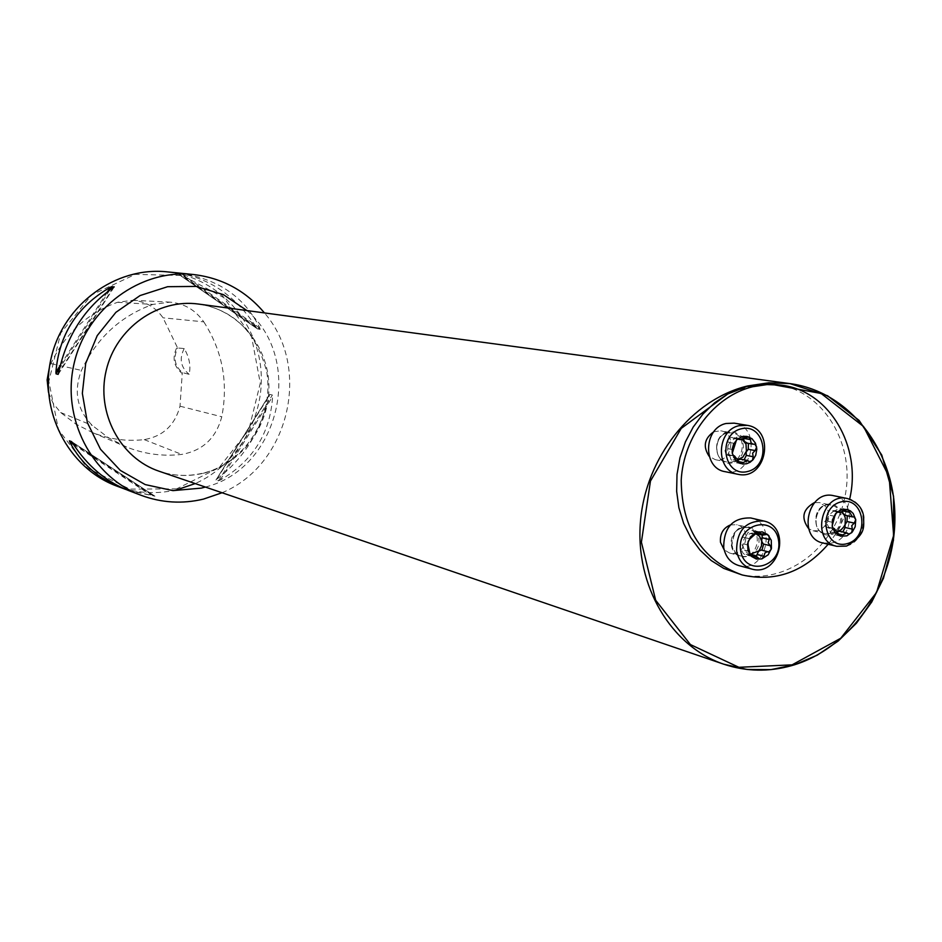 <?xml version="1.0" encoding="UTF-8"?>
<svg xmlns="http://www.w3.org/2000/svg" width="942" height="942" viewBox="0 0 942 942"><rect width="100%" height="100%" fill="white"/><g stroke="black" fill="none" stroke-linecap="round" stroke-linejoin="round"><path stroke-width="0.71" stroke-dasharray="4.71 3.53" d="M177.072 489.734C156.549 494.55 136.39 493.314 116.596 486.013M167.087 271.849C214.811 276.63 254.352 316.889 260.451 365.331C266.763 413.738 239.15 464.088 195.206 483.564M222.053 492.748C289.135 465.101 312.108 367.615 264.443 312.921M218.485 480.832L220.134 480.173C252.75 461.191 270.248 433.332 272.615 396.594L272.403 394.992L269.777 394.404L269.212 395.828C261.181 430.871 243.754 458.636 216.907 479.113L216.001 480.02L218.485 480.832L272.403 394.992M128.512 490.523L154.924 496.175L125.663 489.393M260.169 329.37L259.851 328.099C244.885 297.331 218.509 279.044 180.734 273.274L177.602 272.956C209.713 278.055 236.006 296.271 256.483 327.592L257.472 328.923L260.169 329.37L178.898 273.05M182.407 372.62L182.23 373.562C173.516 366.297 171.821 357.442 177.131 346.986L177.685 347.975L184.208 348.564C189.342 357.348 190.99 365.943 189.142 374.339L182.407 372.62C174.611 365.814 173.045 357.595 177.685 347.975M177.131 346.986L163.037 317.807C155.607 307.292 145.563 301.452 132.916 300.274L117.538 302.288C87.323 313.156 65.116 333.586 50.927 363.588L49.373 367.545M203.778 321.846C222.43 350.801 228.435 382.44 221.77 416.776C216.071 438.112 202.718 450.653 181.724 454.409C162.825 456.564 144.467 454.115 126.664 447.073L108.589 437.853L92.316 425.466C77.044 409.805 73.417 391.448 81.448 370.394C96.696 338.096 120.505 316.1 152.863 304.407L170.09 302.135C184.243 303.465 195.477 310.024 203.778 321.846L163.037 317.807M48.478 392.261L53.129 403.329L60.665 412.525L75.878 424.065L92.763 432.684C109.402 439.266 126.558 441.586 144.244 439.62C163.001 436.311 174.929 425.172 180.004 406.19L182.23 373.562M176.672 488.851L129.749 489.11L87.476 468.08L58.463 429.611L48.831 381.322L60.735 333.091L91.704 294.87L135.259 274.381L182.43 275.5L223.819 297.625L251.467 336.058L260.286 383.229L248.747 430.082L219.015 467.727L176.672 488.851M184.208 348.564C179.015 358.702 180.652 367.298 189.142 374.339M776.502 384.489C823.791 390.589 856.101 444.836 844.868 497.082C834.459 549.504 783.332 586.607 737.492 573.678M768.884 383.841L748.101 387.009L727.801 393.968M828.159 544.264C838.733 531.123 845.892 516.086 849.649 499.142M814.406 502.675L819.328 502.592L825.592 506.372L828.136 510.917L828.595 519.113L826.593 524.294L820.859 529.745L818.492 530.664L813.064 530.77L808.636 528.627M730.356 524.953L736.644 524.682C752.964 527.897 745.487 557.876 729.567 553.025L724.151 549.822M713.836 431.73L720.771 430.824C737.456 433.049 731.698 463.605 715.343 459.696L709.196 456.352M725.057 471.659C752.634 478.43 762.384 426.75 734.195 423.146M745.04 437.559L738.163 436.346L730.521 441.492L724.963 450.629L726.011 454.338L729.897 456.14L727.683 450.429L728.107 442.175L734.948 443.411M737.468 439.125L733.641 438.43L735.537 438.324L742.202 439.384M737.504 459.531L729.897 456.14L730.862 459.39L733.736 462.275L737.598 459.802M733.229 455.81L727.153 454.656M732.97 449.628L726.141 448.357M737.704 460.72L730.862 459.39M740.824 459.19L742.473 460.308L744.098 459.814M737.81 461.58L736.255 461.286M748.796 461.168L741.907 459.837M743.438 438.901L740.577 435.345L738.163 436.346M754.153 444.247L747.241 442.999L754.047 444.271M748.419 443.376L747.241 442.999M744.286 438.383L743.556 438.254M733.641 438.43L731.934 437.288L730.121 437.912L728.048 440.303L728.107 442.175M738.057 438.772L732.511 437.783M738.811 565.577C765.622 573.937 778.269 523.222 750.692 517.959M747.995 545.029L741.378 543.357L745.087 551.035L752.352 557.122L756.485 555.992M749.279 551.294L742.437 549.539L743.426 540.649L745.228 537.117L747.924 534.55L751.81 533.066L755.154 533.302M750.421 554.226L749.561 554.002M758.298 557.829L751.41 556.039M750.538 555.403L746.04 554.237L748.749 553.802M768.295 551.859L761.937 550.234M755.178 533.278L752.293 530.193L747.689 532.795L746.241 535.927L741.672 538L740.518 541.273L741.378 543.357M765.587 534.797L758.651 533.113L756.037 533.572M762.29 535.08L759.735 532.713L758.651 533.113M757.038 532.195L753.306 531.3M754.577 534.467L747.689 532.795M749.82 538.824L743.32 537.211M749.231 551.364L742.143 549.775L741.966 551.2L743.332 553.566L744.934 554.626L746.04 554.237M823.143 543.063L832.387 542.886C854.3 538.176 855.407 498.954 833.682 495.716M836.932 531.606L829.207 528.403L827.335 524.353L827.406 518.889L829.384 514.638L833.399 511.353L834.742 510.882L841.748 512.236M847.27 515.78L853.205 516.923M853.322 516.899L846.057 515.333M842.454 511.977L842.501 510.729L839.828 507.938L834.742 510.882L830.032 510.199L827.488 512.872L827.618 518.124L824.627 521.821L825.157 526.225L829.207 528.403L830.138 531.571L832.716 534.326L836.991 531.735M844.02 511.047L842.501 510.729M844.515 510.458L837.285 508.916M837.885 511.683L831.798 510.376M834.718 516.298L827.535 514.721M832.799 522.41L825.604 520.808M832.999 528.427L826.57 526.967M837.332 533.219L830.138 531.571M839.899 531.3L841.336 532.348L842.784 531.959M837.356 533.831L835.354 533.372M848.071 533.537L840.829 531.889M180.004 406.19L221.77 416.776M50.927 363.588L81.448 370.394M117.538 302.288L152.863 304.407M144.244 439.62L181.724 454.409M60.665 412.525L92.316 425.466M216.907 479.113L269.212 395.828M216.001 480.02L269.777 394.404M220.134 480.173L272.615 396.594M107.459 291.761L60.253 365.449M109.696 290.101L59.558 368.357M114.076 287.051L58.357 374.045M113.228 287.651L58.628 372.891M72.558 442.987L153.793 496.175M154.947 496.187L71.533 441.562L154.924 496.175M72.463 442.846L152.592 495.304M73.5 444.459L150.779 495.045M259.851 328.099L180.734 273.274M257.578 328.97L176.495 272.815M256.483 327.592L177.602 272.956M205.38 487.049C279.35 468.786 305.008 359.962 246.969 310.577M203.295 473.273C241.505 464.218 270.06 425.702 268.906 385.372C268.046 345.043 237.455 309.2 198.585 304.066C233.875 309.647 256.613 332.396 266.822 372.314C274.405 419.555 242.459 464.512 202.259 473.296C187.646 476.652 173.281 475.981 159.174 471.259C173.669 476.087 188.376 476.77 203.295 473.273M727.248 433.002L732.146 432.814C748.937 435.051 743.132 465.854 726.659 461.921C713.047 460.026 713.53 435.699 727.248 433.002M727.565 432.131C709.997 436.393 715.002 467.467 732.476 462.805C749.938 458.507 745.04 427.597 727.565 432.131M747.241 425.337C775.631 428.963 765.787 481.127 738.01 474.297M733.182 455.763L727.236 454.621M737.716 460.614L730.898 459.296M733.029 449.605L726.235 448.345M734.972 443.482L728.166 442.234M748.713 461.074L741.86 459.755M737.763 461.474L736.291 461.18M744.18 438.466L743.521 438.348M737.963 438.819L732.558 437.853M744.992 437.653L738.139 436.44M731.804 545.183C731.863 533.031 737.292 527.108 748.078 527.426C764.504 530.652 756.968 560.879 740.942 555.992C735.985 554.449 732.935 550.846 731.804 545.183M731.416 545.524C734.407 564.835 761.996 557.358 758.781 538.2C755.884 518.936 728.201 526.248 731.416 545.524M763.809 521.008C791.586 526.307 778.822 577.481 751.81 569.074M758.263 557.723L751.398 555.945M750.444 555.285L746.111 554.167M756.873 532.254L753.306 531.394M765.493 534.856L758.593 533.196M743.521 537.293L749.785 538.836L743.403 537.246M754.577 534.561L747.712 532.889M748.289 545.1L741.46 543.381M830.432 533.419L824.968 533.537C809.166 530.617 815.725 501.097 831.291 505.124C844.279 507.137 843.549 530.605 830.432 533.419M831.079 534.467C848.012 530.063 843.361 499.813 826.428 504.441C809.402 508.81 814.147 539.224 831.079 534.467M847.4 498.53C869.278 501.792 868.135 541.356 846.069 546.125M843.926 511.129L842.466 510.823M837.791 511.73L831.857 510.446M844.468 510.54L837.261 509.01M832.846 522.386L825.698 520.796M834.753 516.357L827.594 514.791M837.344 533.125L830.173 531.488M832.952 528.368L826.652 526.943M847.988 533.466L840.782 531.818M837.32 533.725L835.377 533.278M132.916 300.274L170.09 302.135M92.763 432.684L126.664 447.073M269.577 394.604L216.036 479.843M58.274 374.245L114.206 286.933M176.46 272.815L257.472 328.923M715.343 459.696L726.659 461.921C713.4 460.697 713.565 435.286 727.389 432.979L732.146 432.814L720.771 430.824M726.659 454.762L733.641 456.105M727.789 454.609L733.076 455.61M740.977 463.688L733.736 462.275M749.561 461.686L742.473 460.308M754.789 444.153L747.736 442.881M747.854 436.617L740.577 435.345M738.999 438.548L731.934 437.288M729.567 553.025L740.942 555.992C737.61 556.192 734.595 552.624 731.899 545.312C735.255 522.221 743.356 528.615 748.078 527.426L736.644 524.682M752.352 557.122L759.57 558.995M768.625 552.012L761.607 550.234M770.485 545.736L763.479 543.993M766.953 534.467L759.735 532.713M759.535 531.936L752.293 530.193M750.032 538.8L743.073 537.081M748.101 545.088L741.177 543.346M752.093 556.486L744.934 554.626M813.064 530.77L824.968 533.537C809.331 531.347 816.184 500.508 831.291 505.124L819.328 502.592M846.552 515.227L853.982 516.828M837.379 511.977L832.787 510.988M847.482 509.563L839.828 507.938M838.71 511.506L831.291 509.916M832.834 528.191L827.241 526.931M833.411 528.745L826.052 527.084M840.335 536.08L832.716 534.326M848.789 534.043L841.336 532.348"/><path stroke-width="1.41" d="M125.663 489.393L116.596 486.013C68.165 468.044 38.492 410.712 51.268 357.583C63.561 304.337 115.725 266.292 167.087 271.849L193.345 274.511C140.582 268.8 86.911 308.058 74.218 362.988C61.042 417.812 91.527 476.911 141.288 495.362C161.624 502.863 182.336 504.111 203.413 499.119L222.053 492.748M195.206 483.564L177.072 489.734M264.443 312.921C245.732 290.725 222.029 277.914 193.345 274.511M114.206 286.839L113.228 287.651C84.627 307.704 66.423 336.117 58.628 372.891L58.145 374.374L56.049 373.833L55.919 372.196C58.957 334.693 77.103 306.397 110.32 287.286L111.968 286.556L114.076 287.051M122.59 488.274C98.651 478.96 81.059 463.558 69.814 442.045L69.378 440.821L71.533 441.562L72.558 442.987C87.312 465.843 105.963 481.692 128.512 490.523L141.288 495.362M49.373 367.545L47.124 379.862L48.478 392.261M742.214 574.973L723.774 568.415L711.151 560.49L700.047 550.128L690.769 537.635L683.645 523.363L678.888 507.762L676.65 491.3L677.004 474.474L679.959 457.824L685.423 441.857L693.206 427.056L703.085 413.879L714.731 402.74L727.801 393.968L747.948 386.055L768.884 383.841L781.354 385.148L767.059 384.583L752.729 386.726C714.519 395.958 683.456 436.311 681.207 480.361C681.831 528.957 702.167 560.49 742.214 574.973C775.219 582.356 803.867 572.124 828.159 544.264M849.649 499.142C862.166 446.649 829.207 390.518 781.354 385.148M808.636 528.627C800.865 517.994 802.702 509.363 814.147 502.745L814.406 502.675M724.151 549.822L720.477 542.286C719.841 533.855 723.126 528.073 730.356 524.953M709.196 456.352C702.756 446.661 704.298 438.454 713.836 431.73M743.12 462.616L747.395 460.45L749.561 461.686L752.434 460.367L753.2 456.752L752.599 453.184L755.154 450.559L756.65 447.061L754.789 444.153L752.894 444.129L751.021 442.764L750.456 439.478L748.702 436.853L740.165 439.608L738.999 438.548L736.503 439.938L732.264 453.279L732.169 449.134L733.582 444.106L737.233 439.255L742.32 436.57L746.924 436.382L751.94 438.654L755.472 443.199L756.838 449.122L755.743 455.245L753.117 459.637L750.138 462.228L746.641 463.747L742.955 464.065L738.563 462.734L735.62 460.402L732.264 453.279L733.641 456.105L734.442 455.869L740.259 463.488L743.12 462.616L737.81 461.58M747.241 425.337L734.195 423.146L726.188 423.476C703.356 427.915 702.461 468.374 725.057 471.659L738.01 474.297C715.237 471 716.167 430.164 739.164 425.678L747.241 425.337C776.02 429.422 766.317 480.832 738.01 474.297M742.202 439.384L746.005 444.153L746.405 451.206L742.802 457.223L737.504 459.531M733.983 455.963L733.229 455.81M737.598 459.802L740.824 459.19L747.395 460.45M753.2 456.752L746.229 455.375L746.194 451.983L748.242 449.275L748.419 443.376M744.098 459.814L746.288 455.445M755.154 450.559L748.242 449.275M747.159 443.023L744.521 441.504L743.438 438.901M750.456 439.478L744.286 438.383M739.364 439.007L738.057 438.772M770.238 545.701L768.13 542.757L769.249 539.448L769.049 535.974L766.953 534.455L762.478 535.127L759.535 531.936L757.509 532.053L750.032 538.8L748.089 541.591L748.101 545.088L750.244 555.038L752.093 556.486L755.154 555.45L759.57 558.995L761.795 558.924L756.332 559.018L751.528 556.428L747.995 550.729L747.595 543.616L750.421 536.999L755.731 532.677L762.078 531.794L767.765 534.585L771.274 540.284L771.463 548.397L768.225 554.756L761.795 558.924L763.927 556.298L764.833 553.084L766.988 551.8L768.625 552.012L771.18 549.398L770.485 545.736L763.208 543.958L761.678 541.167L761.477 545.913L758.969 550.823L750.421 554.226M763.809 521.008L750.692 517.959C732.77 517.523 723.774 527.414 723.692 547.596C725.564 556.993 730.603 562.986 738.811 565.577L751.81 569.074C743.556 566.448 738.481 560.408 736.597 550.929C736.691 530.558 745.758 520.585 763.809 521.008C791.963 526.813 779.399 577.211 751.81 569.074M755.154 533.302L759.605 536.316L761.678 541.167L762.29 535.08M756.485 555.992L758.451 551.388L761.16 550.034L767.871 551.741M763.927 556.298L757.003 554.52M761.937 550.234L763.656 544.064M769.249 539.448L762.302 537.752M762.478 535.127L755.178 533.278M760.206 532.96L757.038 532.195M752.917 556.015L750.538 555.403M849.684 512.366L847.482 509.563L839.675 512.472L838.71 511.506L836.272 512.895L834.718 516.298L832.139 526.013L833.411 528.745L834.223 528.509L840.335 536.08L846.811 532.866L848.789 534.043L851.627 532.748L852.345 529.168L851.745 525.66L854.264 523.081L855.76 519.666L855.195 526.731L852.298 532.018L846.882 535.845L840.688 536.198L835.354 532.96L832.316 527.002L832.41 519.925L835.601 513.625L841.041 509.799L847.247 509.481L850.496 510.941L853.158 513.449L855.76 519.666L853.982 516.828L852.451 516.899L849.684 512.366L843.926 511.129M847.4 498.53L833.682 495.716C807.847 489.169 796.967 538.106 823.143 543.063L836.767 546.313C810.403 541.309 821.389 491.924 847.4 498.53C857.326 502.004 862.766 508.256 863.743 517.288C863.119 525.718 867.476 533.808 846.681 546.019L836.767 546.313L846.069 546.125M836.991 531.735L841.124 529.793L843.679 526.99L846.999 521.479L847.27 515.78M846.811 532.866L839.899 531.3L836.932 531.606M841.748 512.236L844.232 515.121L845.292 517.947L845.033 527.485L852.345 529.168M845.975 515.356L843.431 513.896L842.454 511.977M854.264 523.081L846.999 521.479M849.755 512.271L844.02 511.047M839.016 511.918L837.885 511.683M833.752 528.603L832.999 528.427M842.572 535.032L837.356 533.831M842.784 531.959L845.092 527.544M110.32 287.286L107.459 291.761M60.253 365.449L55.919 372.196M111.968 286.556L109.696 290.101M59.558 368.357L56.049 373.833M69.378 440.821L72.463 442.846M69.814 442.045L73.5 444.459M246.969 310.577L223.419 294.634L196.23 286.415L167.652 286.698L140.087 295.553L115.901 312.32L97.226 335.599L85.698 363.412L82.343 393.356L87.441 422.817L100.5 449.252L120.341 470.423L145.221 484.588L172.998 490.617L201.305 488.121L205.38 487.049M747.477 385.996L768.766 382.793L789.961 383.606C849.731 391.554 894.982 450.57 894.9 517.323C895.253 584.052 850.697 648.803 791.775 665.605C768.754 672.082 746.099 671.622 723.809 664.216C671.163 646.506 635.014 585.9 640.466 521.585C645.635 457.282 691.793 399.42 747.477 385.996M198.585 304.066C157.985 298.308 115.948 328.181 106.187 370.524C96.002 412.773 120.282 458.283 159.174 471.259L723.809 664.216L747.065 669.456L770.945 669.621L794.612 664.793L817.244 655.161L838.097 641.125L856.455 623.192L871.75 601.997L883.466 578.235L893.463 540.237L893.558 496.304L881.794 455.092L859.139 420.462L827.571 395.77L789.961 383.606L198.585 304.066M727.801 393.968L681.231 428.398L650.463 481.056L641.396 542.18L655.679 600.266L690.415 644.575L738.869 667.289L792.104 664.852L840.759 638.24L876.566 592.447L893.64 535.421L889.118 476.793L863.578 426.549L821.13 393.485L768.884 383.841M741.083 428.834C716.697 434.757 723.656 477.971 747.866 471.447C772.051 465.442 765.304 422.558 741.083 428.834M734.042 455.928L733.182 455.763M743.12 462.51L737.763 461.474M755.037 450.57L748.16 449.299M753.105 456.682L746.229 455.375M750.385 439.573L744.18 438.466M739.388 439.078L737.963 438.819M740.648 550.611C744.804 577.434 783.014 566.978 778.563 540.414C774.607 513.661 736.185 523.799 740.648 550.611M763.868 556.204L756.979 554.426M752.952 555.933L750.444 555.285M769.155 539.507L762.231 537.823M770.132 545.677L763.208 543.958M760.194 533.054L756.873 532.254M847.164 543.652C870.608 537.517 864.214 495.551 840.747 501.968C817.126 508.032 823.708 550.305 847.164 543.652M854.147 523.093L846.917 521.491M852.251 529.098L845.033 527.485M839.039 511.989L837.791 511.73M833.811 528.568L832.952 528.368M842.572 534.926L837.32 533.725M733.076 455.61L734.442 455.869M753.364 444.259L746.629 443.046M740.165 439.608L737.468 439.125M768.036 551.777L761.16 550.034M749.561 554.002L755.154 555.45M845.398 515.38L852.451 516.899M839.675 512.472L837.379 511.977M834.223 528.509L832.834 528.191"/></g></svg>

